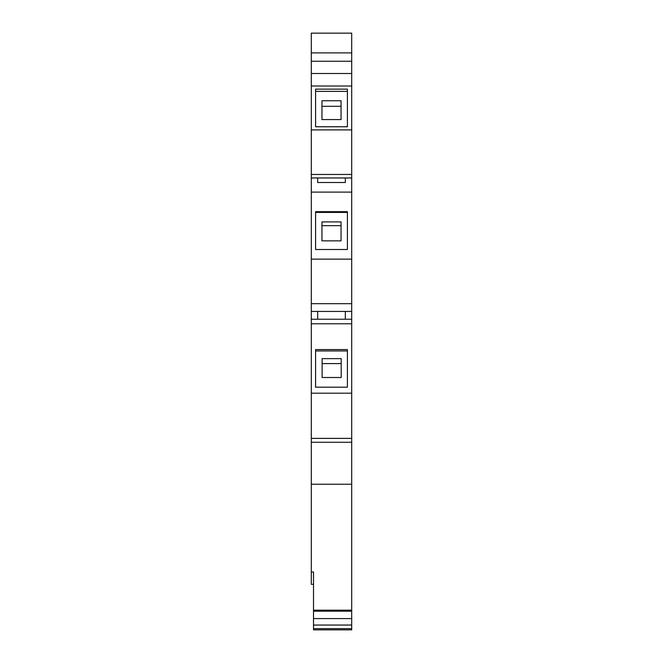 <?xml version="1.0" encoding="UTF-8"?>
<svg xmlns="http://www.w3.org/2000/svg" width="663" height="663" viewBox="0 0 663 663"><rect width="100%" height="100%" fill="white"/><g stroke="black" fill="none" stroke-linecap="round" stroke-linejoin="round"><path stroke-width="0.99" d="M313.516 629.85L351.705 629.85L351.705 628.623L313.516 628.623L313.516 629.85M313.516 584.327L311.295 584.327L311.295 571.978L313.516 571.978L313.516 628.623M313.516 625.052L351.705 625.052L351.705 628.623M313.516 618.587L351.705 618.587L351.705 625.052M313.516 611.203L351.705 611.203L351.705 618.587M313.516 610.167L351.705 610.167L351.705 611.203M311.295 571.978L311.295 484.222L351.705 484.222L351.705 610.167M351.705 52.899L351.705 33.15L311.295 33.15L311.295 52.899L351.705 52.899L351.705 484.222M351.705 129.89L311.295 129.89L311.295 484.222M311.295 129.89L311.295 73.518L351.705 73.518M351.705 61.245L311.295 61.245L311.295 73.518M311.295 61.245L311.295 52.899M347.412 212.417L347.412 249.503L347.412 211.663L315.588 211.663L315.588 249.503L315.588 212.417L347.412 212.417M321.953 221.898L341.047 221.898L341.047 240.86L321.953 240.86L321.953 221.898M311.295 259.142L351.705 259.142M311.295 192.113L351.705 192.113M315.588 249.503L347.412 249.503M315.588 387.192L315.588 350.967L347.412 350.967L347.412 387.192L347.412 349.583L315.588 349.583L315.588 387.192L347.412 387.192M322.11 358.642L341.205 358.642L341.205 377.504L322.11 377.504L322.11 358.642M311.295 393.184L351.705 393.184M311.295 323.768L351.705 323.768M317.66 311.428L317.66 319.234L345.34 319.234L345.34 311.428M311.295 174.444L351.705 174.444M311.295 177.957L351.705 177.957M317.66 177.957L317.66 182.516L345.34 182.516L345.34 177.957M311.295 303.695L351.705 303.695M311.295 311.428L351.705 311.428M345.34 319.234L351.705 319.234M311.295 319.234L317.66 319.234M311.295 438.384L351.705 438.384M311.295 442.262L351.705 442.262M315.588 126.757L347.412 126.757L347.412 89.149L315.588 89.149L315.588 126.757L315.588 91.361L347.412 91.361L347.412 126.757M311.295 86.016L351.705 86.016M322.11 377.504L322.11 363.581L341.205 363.581L341.205 377.504M321.953 240.86L321.953 225.669L341.047 225.669L341.047 240.86M321.953 100.759L321.953 119.564L341.047 119.564L341.047 100.759L321.953 100.759M341.047 119.564L341.047 106.287L321.953 106.287L321.953 119.564"/></g></svg>
